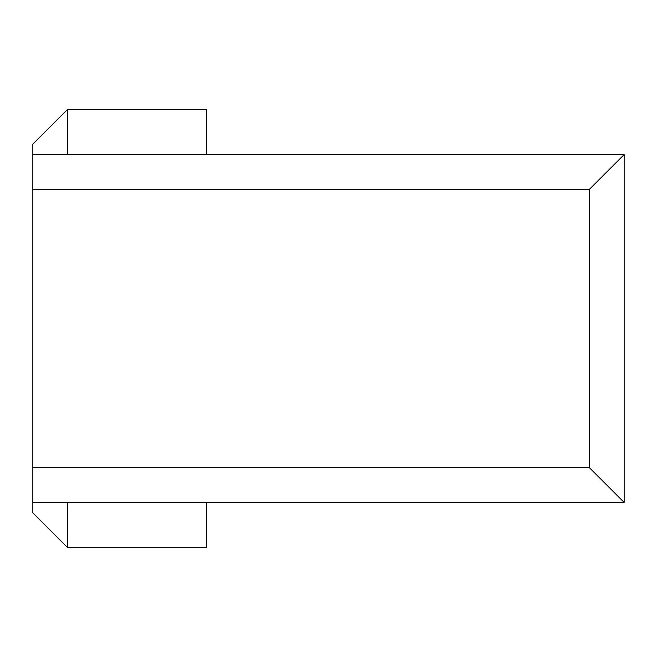 <?xml version="1.0" encoding="UTF-8"?>
<svg xmlns="http://www.w3.org/2000/svg" width="657" height="657" viewBox="0 0 657 657"><rect width="100%" height="100%" fill="white"/><g stroke="black" fill="none" stroke-linecap="round" stroke-linejoin="round"><path stroke-width="0.99" d="M589.37 189.372L589.37 467.628L32.85 467.628L32.85 189.372L589.37 189.372L624.15 154.592L32.85 154.592L32.85 189.372M67.63 154.592L67.63 109.374L32.85 144.154L32.85 154.592M32.85 467.628L32.85 512.846L67.63 547.626L67.63 502.408M32.85 502.408L624.15 502.408L624.15 154.592M589.37 467.628L624.15 502.408M67.63 547.626L206.758 547.626L206.758 502.408M206.758 154.592L206.758 109.374L67.63 109.374"/></g></svg>
